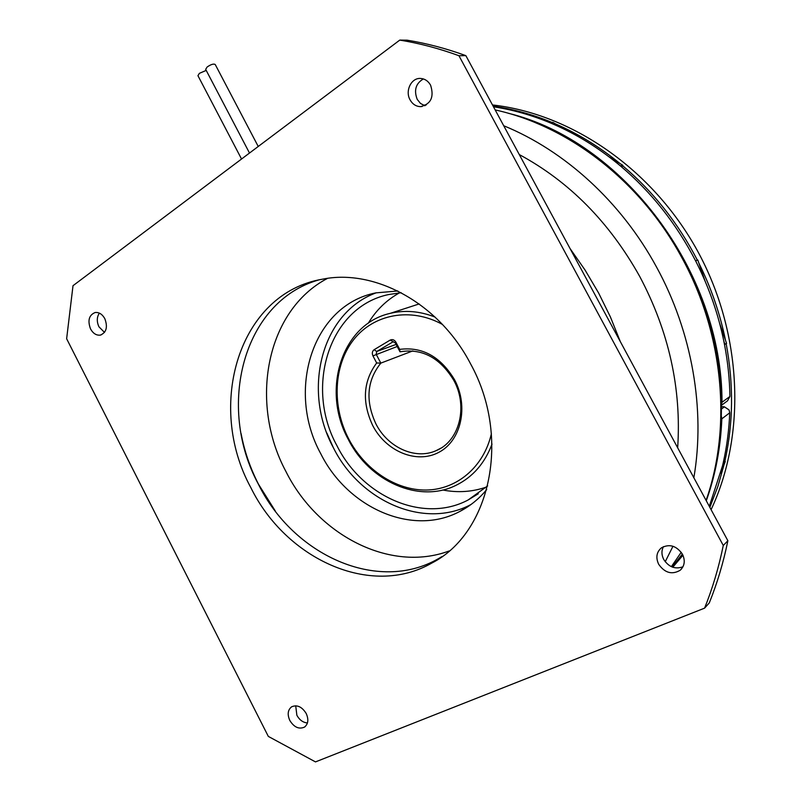 <?xml version="1.0" encoding="UTF-8"?>
<svg xmlns="http://www.w3.org/2000/svg" width="802" height="802" viewBox="0 0 802 802"><rect width="100%" height="100%" fill="white"/><g stroke="black" fill="none" stroke-linecap="round" stroke-linejoin="round"><path stroke-width="1.2" d="M535.536 122.736C596.929 148.059 645.891 192.771 682.402 256.861C724.326 332.65 732.657 426.022 706.382 499.516M486.453 487.045C472.368 491.927 457.812 492.919 442.774 490.002M401.18 292.71L388.95 294.494C329.211 306.544 304.389 386.885 337.03 445.852C362.303 496.659 423.276 523.886 468.137 499.977L487.686 485.862M693.85 477.751C705.549 409.742 692.206 332.148 656.517 267.026C621.109 201.693 564.528 150.586 503.726 125.744M423.235 105.162L426.333 104.882M495.175 109.924C568.016 125.804 640.146 180.64 681.52 257.061C723.534 333.041 732.086 426.584 706.081 500.398M241.542 159.017L197.944 75.689L199.377 73.353L206.204 70.396M249.502 153.042L205.673 69.373L207.137 66.997C210.896 64.421 213.593 63.579 215.207 64.471L258.234 146.475M658.663 564.257C664.808 572.949 671.956 574.964 680.106 570.312C684.657 566.011 685.439 560.638 682.442 554.192C676.437 545.671 669.399 543.566 661.359 547.876C656.507 552.157 655.615 557.621 658.663 564.257M663.454 546.633C661.369 550.663 661.46 554.944 663.745 559.485C668.808 567.104 675.214 569.53 682.963 566.783M289.803 720.457C294.093 727.314 298.986 729.519 304.489 727.103C308.249 724.016 308.82 719.484 306.214 713.509C301.953 706.722 297.101 704.487 291.647 706.803C287.788 709.87 287.176 714.422 289.803 720.457M295.707 705.78L296.87 715.284C299.517 720.016 303.046 722.572 307.447 722.953M90.546 328.94C93.132 333.522 96.4 335.577 100.37 335.106C106.425 332.509 107.909 327.046 104.831 318.695C102.275 314.173 99.047 312.118 95.137 312.519C88.982 315.066 87.458 320.539 90.546 328.94M99.378 313.131C96.761 317.071 96.621 321.632 98.957 326.815L104.501 332.399M410.083 99.879C412.559 104.2 416.017 106.455 420.459 106.646C430.955 104.16 434.323 97.012 430.584 85.182C428.178 81.002 424.839 78.756 420.559 78.446C411.276 77.684 404.86 90.957 410.083 99.879M423.356 78.937C415.747 83.478 413.722 90.305 417.251 99.408L420.489 103.428L424.789 105.724M250.836 487.616C285.753 558.864 370.504 598.332 431.887 563.024C490.212 533.3 511.506 437.812 470.563 363.827C439.165 303.226 374.734 268.459 322.504 279.186C238.896 293.071 205.793 405.381 250.836 487.616M318.685 279.958C242.916 301.472 216.259 406.664 258.374 484.147C293.051 554.834 377.361 593.831 438.423 558.673L442.022 556.568M241.101 433.651C244.44 451.255 250.234 468.127 258.495 484.238L275.337 511.075M570.062 248.57L585.129 270.154L598.613 293.001L610.382 316.89L620.317 341.622M449.12 550.984C389.842 573.039 317.482 534.854 285.973 471.596C248.941 402.764 265.903 310.615 327.497 278.384M486.734 489.561C479.095 498.774 470.193 506.042 460.027 511.335C412.459 537.019 347.607 507.826 320.74 453.671C286.063 390.875 312.259 305.321 375.847 292.88L397.802 290.986M471.005 504.498C423.907 529.721 359.918 501.11 333.452 447.847C302.023 390.404 321.231 312.69 376.308 292.78M677.67 447.797C681.57 388.619 668.918 331.497 639.705 276.429C609.36 222.154 569.219 181.523 519.285 154.565M465.852 55.639C446.223 48.491 426.624 43.338 407.065 40.17L399.767 40.1L73.012 285.692L66.636 338.745L268.319 736.406L315.487 761.9L704.587 608.147L709.289 602.903C717.219 583.275 723.404 562.553 727.875 540.738L465.852 55.639L458.945 55.719C439.175 48.501 419.446 43.298 399.767 40.1M704.587 608.147C712.557 588.357 718.782 567.465 723.274 545.47L727.875 540.738M723.274 545.47L458.945 55.719M665.219 561.751L672.978 546.252M681.239 552.277L671.354 566.653M368.278 323.236C376.118 310.184 386.524 300.048 399.476 292.85M721.559 408.96L724.417 406.835L729.048 409.912L729.74 412.789L721.84 418.824C720.647 447.767 715.464 475.085 706.281 500.769M492.017 444.087C484.799 463.205 472.899 476.899 456.318 485.16C419.245 503.957 369.261 481.411 348.299 439.406C321.231 390.484 341.401 324.198 390.123 313.382C404.739 309.863 419.707 311.086 435.045 317.071M376.669 362.985L372.94 355.877C371.827 353.231 372.228 351.166 374.163 349.682L390.203 340.068C392.449 339.056 394.343 339.767 395.897 342.183L399.687 349.381C422.323 346.494 440.609 356.629 454.564 379.767C468.969 406.584 461.09 440.98 438.684 452.408C416.489 464.238 385.993 451.346 372.74 425.581C361.812 402.173 363.126 381.311 376.669 362.985L380.83 363.116C366.895 380.569 365.261 400.85 375.938 423.927C387.767 447.436 415.256 460.087 436.017 450.694C459.245 441.571 468.458 406.784 453.782 380.348C439.997 357.682 422.073 348.158 399.998 351.797L395.286 342.855L393.13 341.762L376.719 351.497L376.178 354.253L380.83 363.116L412.819 350.905M399.687 349.381L399.998 351.797M442.423 324.429C410.454 306.805 373.361 314.173 353.431 339.978C333.411 365.762 331.827 406.504 348.76 439.005C364.649 469.491 395.607 490.403 426.143 490.042C456.619 489.691 483.806 467.135 491.405 433.631M608.989 156.801L622.833 165.302L621.851 167.127M508.217 113.242C621.911 140.761 722.171 271.066 722.011 402.253L729.93 396.469C729.63 379.176 727.815 361.842 724.487 344.489L723.835 341.221C718.331 314.404 709.429 288.63 697.138 263.898L695.625 260.901C676.337 223.658 651.344 192.059 620.638 166.104L618.172 164.049C597.771 147.347 576.137 134.044 553.27 124.15L550.483 122.957L552.849 122.315L563.395 128.791M719.554 323.056L726.562 343.346L724.487 344.489M695.565 260.77L697.8 260.028L705.028 280.961M550.483 122.957C531.636 115.107 512.628 109.714 493.471 106.766M722.011 402.253L721.539 404.529M729.93 396.469L727.534 400.83L721.549 405.241M618.172 164.049L620.638 166.104M550.683 122.556L553.27 124.15M622.833 165.302L620.858 165.703M695.625 260.901L697.138 263.898M723.835 341.221L724.918 344.359M697.8 260.028L696.056 260.75M721.429 416.509L721.84 418.824M723.665 462.914L722.542 465.751L723.244 462.724L725.279 461.531L720.677 473.13M723.675 460.779L725.279 461.531M709.289 506.343L722.542 465.751M672.136 566.994L682.362 554.042M724.417 406.835L721.549 406.584M723.244 462.724C726.873 446.554 729.048 429.912 729.74 412.789M333.442 447.857L326.815 432.99M492.488 104.952C571.345 113.764 652.387 168.791 697.479 250.856C742.431 332.95 746.522 434.524 711.083 509.661M682.963 555.255L672.768 567.225M493.16 106.185C512.899 108.992 532.488 114.395 551.936 122.415M555.425 123.889C578.232 133.764 599.806 147.017 620.146 163.658M622.613 165.703C653.229 191.568 678.141 223.056 697.369 260.169M698.883 263.156C711.133 287.808 719.995 313.492 725.479 340.218M726.151 343.597C733.75 384.218 733.319 423.466 724.858 461.33M724.156 464.358L717.89 486.383L709.85 507.365M682.572 554.423L672.347 567.074M397.201 346.494L372.94 355.877M396.108 344.409L376.719 351.497L374.163 349.682M393.311 341.722L390.203 340.068M395.897 342.183L395.286 342.855M468.137 499.977L478.283 493.771M424.278 105.563L425.281 105.493M681.61 568.829L680.106 570.312M305.161 726.602L304.489 727.103M101.102 334.915L100.37 335.106M422.093 106.516L420.459 106.646M438.423 558.673L431.887 563.024M460.027 511.335L470.744 504.699M419.165 303.938L390.123 313.382M436.017 450.694L440.97 448.107"/></g></svg>
